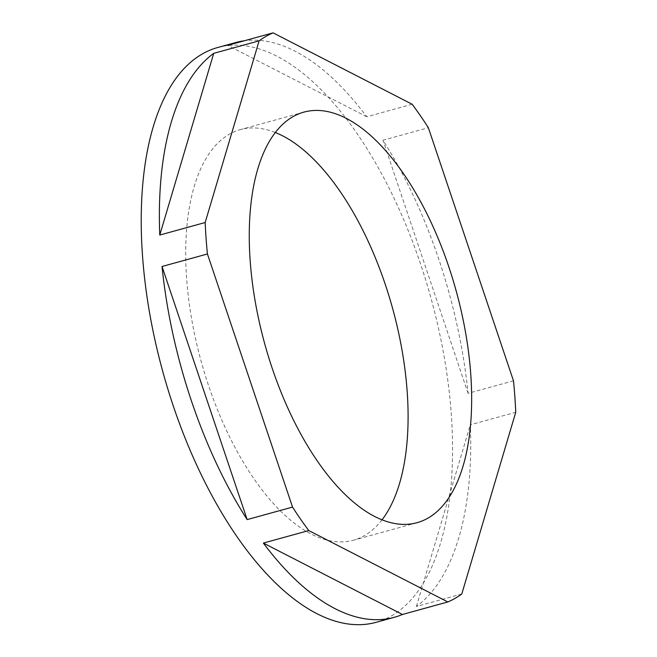 <?xml version="1.0" encoding="UTF-8"?>
<svg xmlns="http://www.w3.org/2000/svg" width="657" height="657" viewBox="0 0 657 657"><rect width="100%" height="100%" fill="white"/><g stroke="black" fill="none" stroke-linecap="round" stroke-linejoin="round"><path stroke-width="0.49" stroke-dasharray="3.29 2.46" d="M217.705 47.509A298.122 139.038 74.6 0 1 426.007 281.007A298.122 139.038 74.6 0 1 391.4 615.938A298.122 139.038 -105.4 0 1 376.083 622.327M412.153 104.249L366.754 116.765A298.122 139.038 74.6 0 0 244.355 40.767M366.754 116.765L227.683 45.358M513.487 380.83L468.08 393.338A298.122 139.038 74.6 0 0 382.965 140.237L428.364 127.729M468.08 393.338L382.965 140.237M461.789 593.985L416.39 606.493A298.122 139.038 74.6 0 0 470.338 424.792L515.737 412.284M416.39 606.493L470.338 424.792M382.029 519.818A212.942 99.314 -105.4 0 1 364.397 535.644A212.942 99.314 -105.4 0 1 353.458 540.21A212.942 99.314 -105.4 0 1 204.672 373.431A212.942 99.314 -105.4 0 1 229.392 134.192A212.942 99.314 -105.4 0 1 240.331 129.626A212.942 99.314 -105.4 0 1 275.324 132.509M417.023 522.701L353.458 540.21M303.895 112.117L240.331 129.626"/><path stroke-width="0.99" d="M263.358 543.068A298.122 139.038 74.6 0 0 394.241 617.325A298.122 139.038 74.6 0 0 402.429 614.476L447.828 601.96A298.122 139.038 74.6 0 0 454.956 598.42A298.122 139.038 74.6 0 0 461.789 593.985L515.737 412.284A298.122 139.038 74.6 0 0 513.487 380.83L428.364 127.729A298.122 139.038 74.6 0 0 412.153 104.249L273.082 32.85A298.122 139.038 74.6 0 0 265.954 36.39A298.122 139.038 74.6 0 0 259.121 40.833L205.173 222.526A298.122 139.038 74.6 0 0 207.431 253.98L292.546 507.089A298.122 139.038 74.6 0 0 308.765 530.56L263.358 543.068L402.429 614.476M308.765 530.56L447.828 601.96M292.956 116.683A212.942 99.314 74.6 0 0 268.237 355.913A212.942 99.314 74.6 0 0 417.023 522.701A212.942 99.314 74.6 0 0 427.953 518.135A212.942 99.314 74.6 0 0 452.681 278.897A212.942 99.314 74.6 0 0 303.895 112.117A212.942 99.314 74.6 0 0 292.956 116.683M207.431 253.98L162.033 266.487L247.147 519.597L292.546 507.089M162.033 266.487A298.122 139.038 74.6 0 0 247.147 519.597M394.241 617.325L376.083 622.327A298.122 139.038 -105.4 0 1 167.781 388.829A298.122 139.038 -105.4 0 1 202.397 53.907A298.122 139.038 74.6 0 1 217.705 47.509L235.871 42.508A298.122 139.038 74.6 0 0 227.683 45.358L273.082 32.85M205.173 222.526L159.774 235.042A298.122 139.038 -105.4 0 1 213.722 53.34L159.774 235.042M259.121 40.833L213.722 53.34M244.355 40.767A298.122 139.038 74.6 0 0 235.871 42.508M275.324 132.509A212.942 99.314 -105.4 0 1 392.64 308.535A212.942 99.314 -105.4 0 1 382.029 519.818"/></g></svg>
